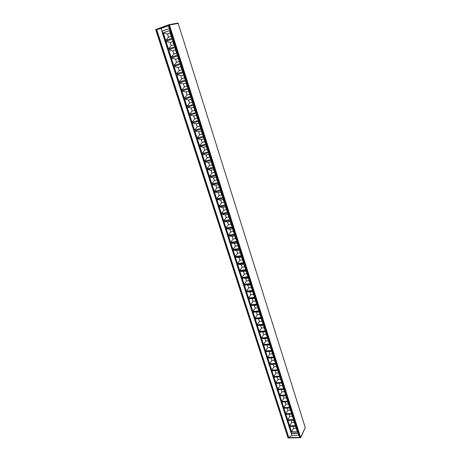 <?xml version="1.0" encoding="UTF-8"?>
<svg xmlns="http://www.w3.org/2000/svg" width="461" height="461" viewBox="0 0 461 461"><rect width="100%" height="100%" fill="white"/><g stroke="black" fill="none" stroke-linecap="round" stroke-linejoin="round"><path stroke-width="0.69" d="M291.283 433.461L161.817 31.233L169.325 28.542L298.232 433.288L291.283 433.461L291.905 435.38L298.861 435.219L299.932 437.31L168.795 25.292L168.455 25.77L298.861 435.219M234.799 235.882L234.718 234.885L228.575 235.986L232.211 236.349L234.799 235.882L235.663 238.602L233.082 239.057L230.644 242.411L236.775 241.345L235.663 238.602M228.575 235.986L230.644 242.411M233.082 239.057L232.211 236.349M236.775 241.345L234.718 234.885M230.206 221.476L230.097 220.375L223.937 221.557L227.613 221.972L230.206 221.476L231.082 224.225L228.489 224.714L226.028 228.062L232.177 226.916L231.082 224.225M223.937 221.557L226.028 228.062M228.489 224.714L227.613 221.972M232.177 226.916L230.097 220.375M172.858 41.559L172.333 39.093L165.989 41.3L170.19 42.487L172.858 41.559L173.878 44.763L171.21 45.679L168.426 48.878L174.759 46.717L173.878 44.763M165.989 41.3L168.426 48.878M171.21 45.679L170.19 42.487M174.759 46.717L172.333 39.093M227.884 214.204L227.763 213.051L221.597 214.267L225.291 214.717L227.884 214.204L228.765 216.97L226.172 217.477L223.7 220.819L229.86 219.638L228.765 216.97M221.597 214.267L223.7 220.819M226.172 217.477L225.291 214.717M229.86 219.638L227.763 213.051M223.205 199.515L223.049 198.259L216.866 199.555L220.6 200.062L223.205 199.515L224.098 202.321L221.499 202.857L218.998 206.194L225.175 204.932L224.098 202.321M216.866 199.555L218.998 206.194M221.499 202.857L220.6 200.062M225.175 204.932L223.049 198.259M218.462 184.642L218.272 183.276L212.077 184.654L215.852 185.218L218.462 184.642L219.367 187.483L216.762 188.053L214.238 191.378L220.427 190.03L219.367 187.483M212.077 184.654L214.238 191.378M216.762 188.053L215.852 185.218M220.427 190.03L218.272 183.276M213.662 169.573L213.437 168.092L207.22 169.556L211.046 170.184L213.662 169.573L214.578 172.449L211.962 173.054L209.409 176.367L215.615 174.944L214.578 172.449M207.22 169.556L209.409 176.367M211.962 173.054L211.046 170.184M215.615 174.944L213.437 168.092M208.793 154.302L208.533 152.712L202.304 154.262L206.171 154.954L208.793 154.302L209.72 157.218L207.098 157.858L204.523 161.16L210.746 159.65L209.72 157.218M202.304 154.262L204.523 161.16M207.098 157.858L206.171 154.954M210.746 159.65L208.533 152.712M178.205 58.328L177.715 55.994L171.388 58.103L175.537 59.21L178.205 58.328L179.208 61.486L176.546 62.356L173.791 65.577L180.113 63.514L179.208 61.486M171.388 58.103L173.791 65.577M176.546 62.356L175.537 59.21M180.113 63.514L177.715 55.994M183.472 74.866L183.029 72.665L176.719 74.67L180.816 75.708L183.472 74.866L184.469 77.978L181.813 78.814L179.087 82.046L185.391 80.081L184.469 77.978M176.719 74.67L179.087 82.046M181.813 78.814L180.816 75.708M185.391 80.081L183.029 72.665M188.676 91.18L188.267 89.106L181.974 91.019L186.025 91.981L188.676 91.18L189.655 94.251L187.005 95.047L184.308 98.297L190.6 96.424L189.655 94.251M181.974 91.019L184.308 98.297M187.005 95.047L186.025 91.981M190.6 96.424L188.267 89.106M193.804 107.28L193.436 105.333L187.154 107.148L191.159 108.041L193.804 107.28L194.773 110.312L192.128 111.066L189.465 114.328L195.741 112.547L194.773 110.312M187.154 107.148L189.465 114.328M192.128 111.066L191.159 108.041M195.741 112.547L193.436 105.333M198.87 123.162L198.535 121.335L192.272 123.064L196.23 123.882L198.87 123.162L199.82 126.153L197.187 126.867L194.548 130.146L200.806 128.458L199.82 126.153M192.272 123.064L194.548 130.146M197.187 126.867L196.23 123.882M200.806 128.458L198.535 121.335M203.866 138.836L203.572 137.13L197.32 138.767L201.232 139.522L203.866 138.836L204.805 141.786L202.177 142.466L199.567 145.757L205.808 144.16L204.805 141.786M197.32 138.767L199.567 145.757M202.177 142.466L201.232 139.522M205.808 144.16L203.572 137.13M201.376 131.022L201.065 129.259L194.807 130.941L198.743 131.731L201.376 131.022L202.321 133.995L199.688 134.693L197.066 137.977L203.318 136.335L202.321 133.995M194.807 130.941L197.066 137.977M199.688 134.693L198.743 131.731M203.318 136.335L201.065 129.259M196.346 115.244L195.994 113.36L189.725 115.129L193.706 115.988L196.346 115.244L197.302 118.258L194.663 118.99L192.018 122.263L198.282 120.528L197.302 118.258M189.725 115.129L192.018 122.263M194.663 118.99L193.706 115.988M198.282 120.528L195.994 113.36M191.246 99.253L190.86 97.248L184.573 99.109L188.601 100.037L191.246 99.253L192.22 102.307L189.575 103.08L186.895 106.335L193.176 104.514L192.22 102.307M184.573 99.109L186.895 106.335M189.575 103.08L188.601 100.037M193.176 104.514L190.86 97.248M186.083 83.049L185.656 80.911L179.352 82.876L183.426 83.873L186.083 83.049L187.068 86.144L184.417 86.956L181.709 90.195L188.007 88.281L187.068 86.144M179.352 82.876L181.709 90.195M184.417 86.956L183.426 83.873M188.007 88.281L185.656 80.911M180.845 66.626L180.384 64.356L174.062 66.413L178.188 67.485L180.845 66.626L181.847 69.761L179.185 70.614L176.448 73.841L182.763 71.824L181.847 69.761M174.062 66.413L176.448 73.841M179.185 70.614L178.188 67.485M182.763 71.824L180.384 64.356M206.338 146.598L206.061 144.95L199.82 146.54L203.71 147.261L206.338 146.598L207.271 149.531L204.644 150.188L202.051 153.484L208.286 151.928L207.271 149.531M199.82 146.54L202.051 153.484M204.644 150.188L203.71 147.261M208.286 151.928L206.061 144.95M211.236 161.961L210.994 160.428L204.77 161.938L208.614 162.595L211.236 161.961L212.158 164.859L209.542 165.482L206.972 168.789L213.189 167.32L212.158 164.859M204.77 161.938L206.972 168.789M209.542 165.482L208.614 162.595M213.189 167.32L210.994 160.428M216.071 177.133L215.863 175.71L209.657 177.133L213.455 177.727L216.071 177.133L216.981 179.992L214.371 180.579L211.83 183.893L218.03 182.51L216.981 179.992M209.657 177.133L211.83 183.893M214.371 180.579L213.455 177.727M218.03 182.51L215.863 175.71M220.842 192.104L220.669 190.791L214.48 192.133L218.237 192.663L220.842 192.104L221.741 194.922L219.136 195.481L216.624 198.806L222.807 197.504L221.741 194.922M214.48 192.133L216.624 198.806M219.136 195.481L218.237 192.663M222.807 197.504L220.669 190.791M225.556 206.885L225.412 205.681L219.24 206.937L222.957 207.41L225.556 206.885L226.443 209.669L223.844 210.193L221.355 213.529L227.521 212.308L226.443 209.669M219.24 206.937L221.355 213.529M223.844 210.193L222.957 207.41M227.521 212.308L225.412 205.681M175.537 49.972L175.036 47.569L168.697 49.73L172.869 50.877L175.537 49.972L176.551 53.153L173.889 54.046L171.117 57.256L177.445 55.141L176.551 53.153M168.697 49.73L171.117 57.256M173.889 54.046L172.869 50.877M177.445 55.141L175.036 47.569M170.161 33.094L169.613 30.553L163.257 32.817L167.487 34.039L170.161 33.094L171.187 36.315L168.513 37.255L165.712 40.447L172.057 38.228L171.187 36.315M163.257 32.817L165.712 40.447M168.513 37.255L167.487 34.039M172.057 38.228L169.613 30.553M232.505 228.702L232.413 227.653L226.265 228.794L229.918 229.18L232.505 228.702L233.381 231.434L230.794 231.906L228.345 235.26L234.488 234.153L233.381 231.434M226.265 228.794L228.345 235.26M230.794 231.906L229.918 229.18M234.488 234.153L232.413 227.653M237.069 243.022L237.006 242.071L230.875 243.137L234.488 243.466L237.069 243.022L237.934 245.719L235.352 246.157L232.932 249.522L239.052 248.491L237.934 245.719M230.875 243.137L232.932 249.522M235.352 246.157L234.488 243.466M239.052 248.491L237.006 242.071M169.343 28.588L162.07 31.192L291.404 433.133L298.129 432.965M293.766 420.202L287.866 420.403L289.612 425.826L295.501 425.647L293.766 420.202M289.871 407.973L283.953 408.233L285.716 413.719L291.623 413.488L289.871 407.973M241.541 256.304L235.427 257.296L237.455 263.606L243.564 262.643L241.541 256.304L242.428 259.82L239.853 260.235L237.455 263.606M287.906 401.808L281.982 402.096L283.757 407.616L289.669 407.351L287.906 401.808M283.941 389.366L278 389.706L279.792 395.296L285.728 394.973L283.941 389.366M279.925 376.775L273.972 377.179L275.787 382.826L281.734 382.451L279.925 376.775L280.49 379.236L277.983 379.397L275.787 382.826M275.868 364.029L269.892 364.495L271.731 370.212L277.701 369.774L275.868 364.029L276.462 366.599L273.943 366.789L271.731 370.212M271.76 351.132L265.767 351.657L267.628 357.442L273.609 356.947L271.76 351.132L272.382 353.812L269.864 354.025L267.628 357.442M246.024 270.359L239.927 271.281L241.927 277.51L248.018 276.623L246.024 270.359L246.865 273.753L244.301 274.134L241.927 277.51M250.444 284.241L244.365 285.094L246.341 291.243L252.415 290.424L250.444 284.241L251.251 287.508L248.692 287.86L246.341 291.243M254.812 297.95L248.75 298.734L250.703 304.807L256.76 304.058L254.812 297.95L255.578 301.096L253.031 301.413L250.703 304.807M259.128 311.492L253.083 312.206L255.014 318.211L261.047 317.525L259.128 311.492L259.86 314.517L257.313 314.811L255.014 318.211M263.387 324.867L257.359 325.518L259.266 331.447L265.288 330.825L263.387 324.867L264.084 327.771L261.548 328.042L259.266 331.447M267.599 338.08L261.589 338.668L263.473 344.523L269.472 343.969L267.599 338.08L268.262 340.869L265.732 341.111L263.473 344.523M265.501 331.494L259.48 332.11L261.375 338.005L267.386 337.417L265.501 331.494L266.176 334.34L263.646 334.594L261.375 338.005M261.266 318.199L255.227 318.885L257.146 324.849L263.173 324.198L261.266 318.199L261.981 321.161L259.439 321.444L257.146 324.849M256.979 304.744L250.922 305.493L252.864 311.532L258.909 310.812L256.979 304.744L257.728 307.827L255.181 308.132L252.864 311.532M252.634 291.122L246.566 291.934L248.531 298.048L254.593 297.264L252.634 291.122L253.423 294.32L250.87 294.66L248.531 298.048M248.243 277.326L242.152 278.208L244.14 284.397L250.219 283.544L248.243 277.326L249.067 280.651L246.502 281.014L244.14 284.397M269.685 344.626L263.686 345.18L265.553 351.005L271.546 350.475L269.685 344.626L270.33 347.363L267.801 347.588L265.553 351.005M273.817 357.603L267.835 358.093L269.685 363.844L275.661 363.383L273.817 357.603L274.428 360.225L271.909 360.427L269.685 363.844M277.902 370.419L271.938 370.851L273.765 376.539L279.723 376.13L277.902 370.419L278.479 372.937L275.972 373.11L273.765 376.539M281.942 383.091L275.989 383.46L277.799 389.078L283.74 388.732L281.942 383.091L282.484 385.5L279.983 385.65L277.799 389.078M285.929 395.607L279.994 395.918L281.78 401.473L287.704 401.179L285.929 395.607M243.788 263.352L237.686 264.309L239.697 270.578L245.794 269.656L243.788 263.352L244.653 266.81L242.083 267.201L239.697 270.578M239.282 249.211L233.162 250.237L235.202 256.587L241.316 255.59L239.282 249.211L240.187 252.795L237.611 253.216L235.202 256.587M291.825 414.105L285.918 414.335L287.67 419.792L293.571 419.585L291.825 414.105M295.697 426.258L289.808 426.437L291.542 431.83L297.42 431.675L295.697 426.258M295.501 425.647L294.216 422.305L291.732 422.385L289.612 425.826M291.732 422.385L291.064 420.294M293.548 420.207L294.216 422.305M291.623 413.488L290.349 410.181L287.86 410.284L285.716 413.719M287.86 410.284L287.163 408.094M289.652 407.985L290.349 410.181M235.427 257.296L239.005 257.572L241.576 257.157M239.853 260.235L239.005 257.572M243.564 262.643L242.428 259.82M289.669 407.351L288.402 404.061L285.906 404.176L283.757 407.616M285.906 404.176L285.192 401.94M287.687 401.819L288.402 404.061M285.728 394.973L284.466 391.723L281.965 391.862L279.792 395.296M281.965 391.862L281.222 389.522M283.722 389.378L284.466 391.723M273.972 377.179L279.729 376.85M277.983 379.397L277.217 377.017M281.734 382.451L280.49 379.236M269.892 364.495L275.69 364.184M273.943 366.789L273.177 364.38M277.701 369.774L276.462 366.599M265.767 351.657L271.604 351.368M269.864 354.025L269.08 351.587M273.609 356.947L272.382 353.812M239.927 271.281L243.46 271.506L246.03 271.12M244.301 274.134L243.46 271.506M248.018 276.623L246.865 273.753M244.365 285.094L250.421 284.91M248.692 287.86L247.862 285.267M252.415 290.424L251.251 287.508M248.75 298.734L254.76 298.526M253.031 301.413L252.213 298.855M256.76 304.058L255.578 301.096M253.083 312.206L259.053 311.982M257.313 314.811L256.506 312.281M261.047 317.525L259.86 314.517M257.359 325.518L263.289 325.27M261.548 328.042L260.747 325.541M265.288 330.825L264.084 327.771M261.589 338.668L267.472 338.397M265.732 341.111L264.942 338.645M269.472 343.969L268.262 340.869M259.48 332.11L265.386 331.851M263.646 334.594L262.851 332.11M267.386 337.417L266.176 334.34M255.227 318.885L261.174 318.643M259.439 321.444L258.633 318.931M263.173 324.198L261.981 321.161M250.922 305.493L256.915 305.274M255.181 308.132L254.363 305.585M258.909 310.812L257.728 307.827M246.566 291.934L252.599 291.738M250.87 294.66L250.041 292.078M254.593 297.264L253.423 294.32M242.152 278.208L245.667 278.404L248.231 278.035M246.502 281.014L245.667 278.404M250.219 283.544L249.067 280.651M263.686 345.18L269.547 344.903M267.801 347.588L267.017 345.133M271.546 350.475L270.33 347.363M267.835 358.093L273.655 357.794M271.909 360.427L271.137 358.001M275.661 363.383L274.428 360.225M271.938 370.851L277.712 370.535M275.972 373.11L275.2 370.713M279.723 376.13L278.479 372.937M275.989 383.46L281.729 383.126M279.983 385.65L279.222 383.281M283.74 388.732L282.484 385.5M287.704 401.179L286.442 397.912L283.941 398.039L281.78 401.473M283.941 398.039L283.21 395.751M285.711 395.619L286.442 397.912M237.686 264.309L241.241 264.562L243.811 264.159M242.083 267.201L241.241 264.562M245.794 269.656L244.653 266.81M233.162 250.237L236.752 250.542L239.334 250.11M237.611 253.216L236.752 250.542M241.316 255.59L240.187 252.795M293.571 419.585L292.286 416.26L289.802 416.352L287.67 419.792M289.802 416.352L289.116 414.209M291.606 414.116L292.286 416.26M297.42 431.675L296.129 428.315L293.651 428.384L291.542 431.83M293.651 428.384L293 426.339M295.478 426.264L296.129 428.315M168.455 25.77L160.929 28.478L162.07 31.192M291.905 435.38L288.776 437.552L156.728 29.642L160.929 28.478M288.776 437.552L288.361 437.639L156.244 29.804L169.014 25.199L300.163 437.38L288.361 437.639M156.244 29.804L156.728 29.642M156.314 29.792L288.396 437.564M300.595 437.408L169.452 24.98L155.783 29.913L287.958 437.685L300.595 437.408L305.257 427.589L178.2 23.436M169.331 24.594L169.446 24.969L178.263 23.425L178.148 23.05L169.331 24.594L155.657 29.533L155.778 29.902L169.446 24.969L178.263 23.413M169.406 24.998L155.922 29.861M300.595 437.42L288.044 437.95L300.681 437.679L305.263 427.595L300.681 437.679"/></g></svg>
